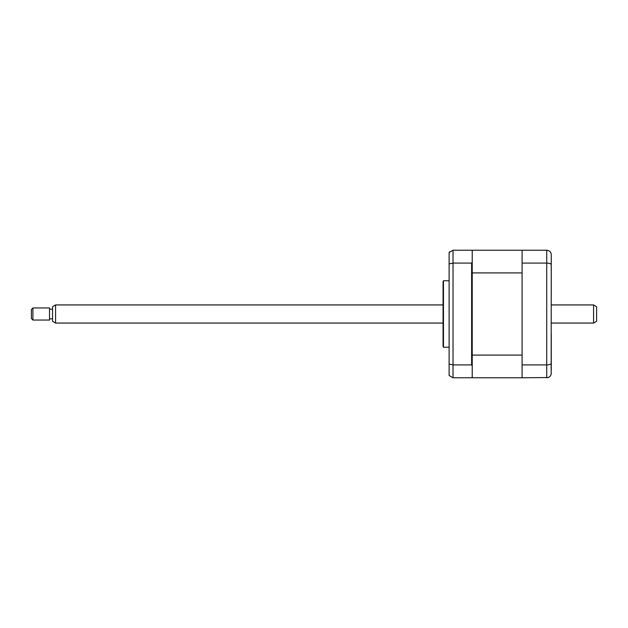 <?xml version="1.0" encoding="UTF-8"?>
<svg xmlns="http://www.w3.org/2000/svg" width="628" height="628" viewBox="0 0 628 628"><rect width="100%" height="100%" fill="white"/><g stroke="black" fill="none" stroke-linecap="round" stroke-linejoin="round"><path stroke-width="0.94" d="M551.266 258.084L551.266 294.202M551.266 333.798L551.266 369.916M548.165 377.538L522.096 377.773L522.096 250.227L546.729 250.227C549.539 250.556 551.054 252.064 551.266 254.756L551.156 374.233M522.096 263.085L546.729 263.085C549.539 263.195 551.054 263.729 551.266 264.694M522.096 364.915L546.729 364.915C549.539 364.805 551.054 364.271 551.266 363.306M546.729 250.227L546.729 377.773C549.539 377.444 551.054 375.937 551.266 373.244M443.062 345.738L443.062 282.262A3.022 3.022 0 0 1 443.462 280.755L443.462 347.245A3.022 3.022 0 0 1 443.062 345.738M449.106 280.755L443.462 280.755M449.106 347.245L443.462 347.245M471.62 364.915L471.62 263.085L453.031 263.085L453.031 364.915L471.62 364.915L472.225 365.661L472.225 377.169L471.62 377.773L453.031 377.773L449.106 375.505L449.106 364.114L453.031 364.915L453.031 377.773M522.096 250.227L472.225 250.227L472.225 250.831L471.62 250.227L453.031 250.227L449.106 252.495L449.106 364.114M453.031 250.227L453.031 263.085L449.106 263.886M449.648 251.742L449.106 252.495M472.225 250.831L472.225 262.339L471.62 263.085M472.225 365.661L472.225 262.339M472.225 355.087L522.096 355.087L522.096 272.913L472.225 272.913M472.225 377.169L472.225 377.773L522.096 377.773M472.225 269.593L472.225 266.853M593.578 304.933L596.6 306.676L596.6 321.324L593.578 323.067L593.578 304.933L551.266 304.933M55.578 323.067L52.556 321.324L52.556 306.676L55.578 304.933L55.578 323.067L443.062 323.067M32.915 311.307L32.915 320.045L49.534 320.045L49.534 307.956L32.915 307.956L32.915 311.307M32.915 320.045L31.4 318.537L31.4 309.463L32.915 307.956M551.266 323.067L593.578 323.067M52.556 318.836L49.534 318.836M52.556 309.164L49.534 309.164M55.578 304.933L443.062 304.933"/></g></svg>
